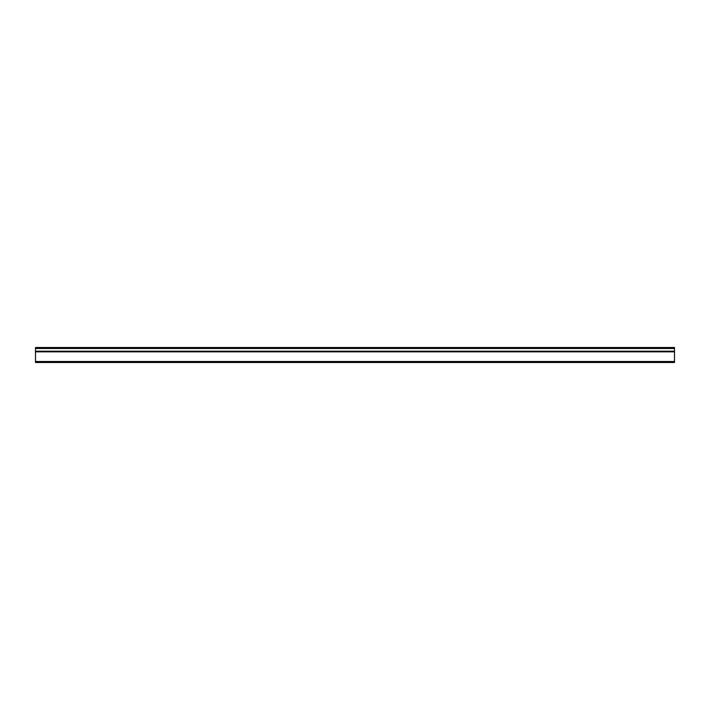 <?xml version="1.0" encoding="UTF-8"?>
<svg xmlns="http://www.w3.org/2000/svg" width="710" height="710" viewBox="0 0 710 710"><rect width="100%" height="100%" fill="white"/><g stroke="black" fill="none" stroke-linecap="round" stroke-linejoin="round"><path stroke-width="1.06" d="M35.5 351.84L35.5 362.49L674.5 362.49L674.5 351.184L35.5 351.184L35.5 351.84L674.5 351.84M674.5 351.184L674.5 347.51L35.5 347.51L35.5 351.184M674.5 361.505L35.5 361.505M35.5 348.495L674.5 348.495"/></g></svg>
